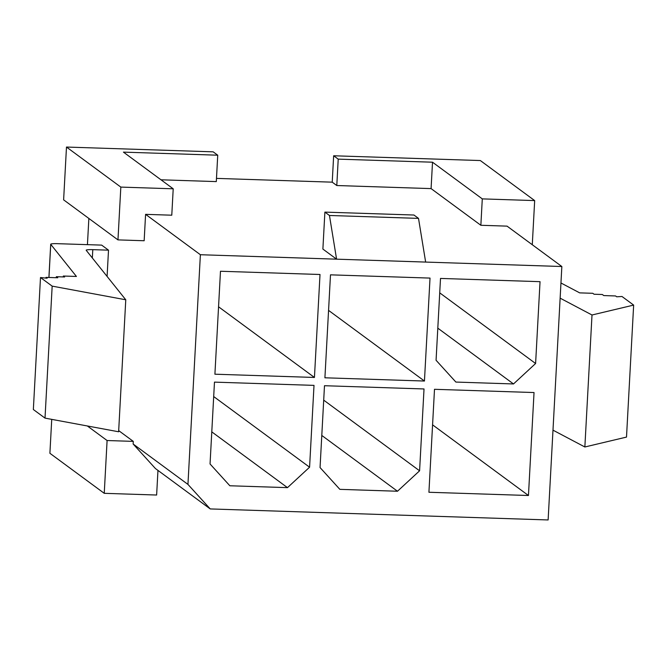<?xml version="1.0" encoding="UTF-8"?>
<svg xmlns="http://www.w3.org/2000/svg" width="667" height="667" viewBox="0 0 667 667"><rect width="100%" height="100%" fill="white"/><g stroke="black" fill="none" stroke-linecap="round" stroke-linejoin="round"><path stroke-width="1" d="M160.989 179.798L216.3 181.599L217.734 155.203L123.437 152.126L173.212 188.803L171.778 215.199L145.589 214.349L200.383 254.727L336.585 259.171L322.886 249.074L324.887 212.114L329.456 215.483L336.585 259.171L561.847 266.517L507.053 226.138L480.857 225.279L431.082 188.603L336.793 185.526L332.224 182.166L216.475 178.389M528.456 495.506L534.034 392.546L434.5 389.303L428.923 492.263L528.456 495.506L432.575 424.846M424.445 381.04L430.023 278.089L330.49 274.837L324.912 377.797L424.445 381.04L328.564 310.388M419.585 470.802L424.02 388.961L324.487 385.718L320.052 467.55L339.862 489.353L397.49 491.237L419.585 470.802L323.703 400.142M314.44 377.455L320.01 274.496L220.477 271.252L214.907 374.204L314.44 377.455L218.559 306.795M309.58 467.208L314.007 385.376L214.474 382.124L210.047 463.965L229.857 485.768L287.477 487.644L309.58 467.208L213.69 396.557M535.601 363.507L540.037 281.674L440.503 278.431L436.068 360.263L455.878 382.066L513.507 383.95L535.601 363.507L439.72 292.855M561.847 266.517L548.124 519.952L210.23 508.929L155.436 468.551L133.15 444.022L187.944 484.4L200.383 254.727M187.944 484.4L210.23 508.929M56.27 277.714L56.328 276.697L57.771 277.764L45.981 277.38L47.124 278.222L40.495 277.53L33.35 409.521L45.014 418.117L118.626 431.774L125.771 299.783L86.226 250.333A7.987 0.95 -176.9 0 1 86.185 250.233A7.987 0.95 -176.9 0 1 92.796 249.65L108.513 250.167L107.087 276.413M108.513 250.167L101.659 245.114L57.312 243.672A7.987 0.95 3.1 0 0 50.709 244.247A7.987 0.95 3.1 0 0 50.75 244.347L76.422 276.455L63.323 276.03L64.607 276.972L56.328 276.697M118.684 430.615L133.292 441.379L133.15 444.022M145.589 214.349L144.155 240.745L117.967 239.895L63.623 199.85L66.483 147.048L213.165 151.834L217.734 155.203M88.861 218.442L87.435 244.656M157.962 470.41L156.628 495.031L104.244 493.322L49.9 453.285L51.734 419.368M332.224 182.166L333.65 155.77L480.332 160.547L534.676 200.592L532.283 244.731M333.65 155.77L338.219 159.13L336.793 185.526M431.082 188.603L432.516 162.206L338.219 159.13M480.857 225.279L482.291 198.883L432.516 162.206M324.887 212.114L413.949 215.024L418.509 218.384L425.646 262.073M418.509 218.384L329.456 215.483M321.794 435.451L397.49 491.237M211.781 431.866L287.477 487.644M437.81 328.164L513.507 383.95M87.352 425.98L107.095 440.528L133.292 441.379M66.483 147.048L120.827 187.094L173.212 188.803M482.291 198.883L534.676 200.592M117.967 239.895L120.827 187.094M104.244 493.322L107.095 440.528M560.955 282.983L579.681 292.871L592.78 293.297L594.064 294.239L602.334 294.506L603.777 295.573L615.566 295.956L616.708 296.798L621.986 296.49L633.65 305.094L592.004 314.991L560.13 298.157M552.985 430.157L584.859 446.982L592.004 314.991M125.771 299.783L52.168 286.126L45.014 418.117M40.495 277.53L52.168 286.126M63.273 276.93L63.323 276.03M584.859 446.982L626.505 437.085L633.65 305.094M45.981 277.38L45.948 278.097M92.796 249.65L92.338 257.979M48.958 277.472L50.75 244.347M48.908 277.472L50.709 244.247"/></g></svg>
